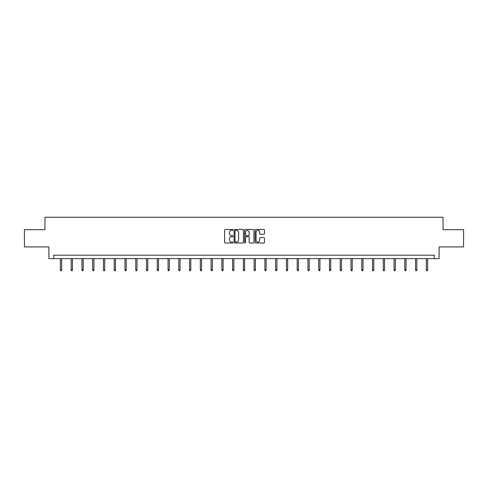 <?xml version="1.0" encoding="UTF-8"?>
<svg xmlns="http://www.w3.org/2000/svg" width="488" height="488" viewBox="0 0 488 488"><rect width="100%" height="100%" fill="white"/><g stroke="black" fill="none" stroke-linecap="round" stroke-linejoin="round"><path stroke-width="0.73" d="M232.959 229.933A0.476 0.476 0 0 0 232.489 229.458L225.291 229.458A0.677 0.677 0 0 0 224.614 230.135L224.614 242.329A0.677 0.677 0 0 0 225.291 243.006L232.489 243.006A0.476 0.476 0 0 0 232.959 242.53A0.476 0.476 0 0 0 232.489 242.054L231.556 242.054A2.165 2.165 0 0 1 229.391 239.889L229.391 238.87A2.165 2.165 0 0 1 231.556 236.704L232.489 236.704A0.476 0.476 0 0 0 232.959 236.229A0.476 0.476 0 0 0 232.489 235.759L231.556 235.759A2.165 2.165 0 0 1 229.391 233.593L229.391 232.575A2.165 2.165 0 0 1 231.556 230.409L232.489 230.409A0.476 0.476 0 0 0 232.959 229.933M263.788 234.234A0.677 0.677 0 0 0 264.466 233.557L264.466 230.135A0.677 0.677 0 0 0 263.788 229.458L255.797 229.458A0.677 0.677 0 0 0 255.12 230.135L255.12 242.329A0.677 0.677 0 0 0 255.797 243.006L263.788 243.006A0.677 0.677 0 0 0 264.466 242.329L264.466 238.193A0.677 0.677 0 0 0 263.788 237.516L260.372 237.516A0.677 0.677 0 0 0 259.695 238.193L259.695 240.242A1.812 1.812 0 0 1 257.884 242.054A1.812 1.812 0 0 1 256.072 240.242L256.072 232.221A1.812 1.812 0 0 1 257.884 230.409A1.812 1.812 0 0 1 259.695 232.221L259.695 233.557A0.677 0.677 0 0 0 260.372 234.234L263.788 234.234M434.277 258.652L439.108 258.652L439.108 246.928L463.6 246.928L463.6 229.677L443.043 229.677L443.043 217.258L44.957 217.258L44.957 229.677L24.4 229.677L24.4 246.928L48.892 246.928L48.892 258.652L434.277 258.652L434.277 255.206L53.723 255.206L53.723 258.652M243.408 230.135A0.677 0.677 0 0 0 242.731 229.458L234.74 229.458A0.677 0.677 0 0 0 234.063 230.135L234.063 242.329A0.677 0.677 0 0 0 234.74 243.006L242.731 243.006A0.677 0.677 0 0 0 243.408 242.329L243.408 230.135M245.269 229.458L253.26 229.458A0.677 0.677 0 0 1 253.937 230.135L253.937 242.329A0.677 0.677 0 0 1 253.26 243.006L249.844 243.006A0.677 0.677 0 0 1 249.161 242.329L249.161 237.381A0.677 0.677 0 0 0 248.484 236.704L246.22 236.704A0.677 0.677 0 0 0 245.543 237.381L245.543 242.53A0.476 0.476 0 0 1 245.067 243.006A0.476 0.476 0 0 1 244.592 242.53L244.592 230.135A0.677 0.677 0 0 1 245.269 229.458M235.484 230.409A0.476 0.476 0 0 0 235.009 230.879L235.009 241.584A0.476 0.476 0 0 0 235.484 242.054L236.466 242.054A2.165 2.165 0 0 0 238.632 239.889L238.632 232.575A2.165 2.165 0 0 0 236.466 230.409L235.484 230.409M249.161 232.251A1.812 1.812 0 0 0 247.355 230.44A1.812 1.812 0 0 0 245.543 232.251L245.543 235.082A0.677 0.677 0 0 0 246.22 235.759L248.484 235.759A0.677 0.677 0 0 0 249.161 235.082L249.161 232.251M61.653 269.846L61.378 270.742L60.689 270.742L60.414 269.846L61.653 269.846L61.653 258.652M60.414 269.846L60.414 258.652M72.419 269.846L72.145 270.742L71.449 270.742L71.175 269.846L72.419 269.846L72.419 258.652M71.175 269.846L71.175 258.652M83.18 269.846L82.905 270.742L82.216 270.742L81.941 269.846L83.18 269.846L83.18 258.652M81.941 269.846L81.941 258.652M93.946 269.846L93.666 270.742L92.976 270.742L92.702 269.846L93.946 269.846L93.946 258.652M92.702 269.846L92.702 258.652M104.707 269.846L104.432 270.742L103.743 270.742L103.462 269.846L104.707 269.846L104.707 258.652M103.462 269.846L103.462 258.652M115.467 269.846L115.192 270.742L114.503 270.742L114.229 269.846L115.467 269.846L115.467 258.652M114.229 269.846L114.229 258.652M126.233 269.846L125.953 270.742L125.263 270.742L124.989 269.846L126.233 269.846L126.233 258.652M124.989 269.846L124.989 258.652M136.994 269.846L136.719 270.742L136.03 270.742L135.749 269.846L136.994 269.846L136.994 258.652M135.749 269.846L135.749 258.652M147.754 269.846L147.48 270.742L146.79 270.742L146.516 269.846L147.754 269.846L147.754 258.652M146.516 269.846L146.516 258.652M158.521 269.846L158.246 270.742L157.551 270.742L157.276 269.846L158.521 269.846L158.521 258.652M157.276 269.846L157.276 258.652M169.281 269.846L169.007 270.742L168.317 270.742L168.043 269.846L169.281 269.846L169.281 258.652M168.043 269.846L168.043 258.652M180.048 269.846L179.767 270.742L179.078 270.742L178.803 269.846L180.048 269.846L180.048 258.652M178.803 269.846L178.803 258.652M190.808 269.846L190.534 270.742L189.844 270.742L189.564 269.846L190.808 269.846L190.808 258.652M189.564 269.846L189.564 258.652M201.568 269.846L201.294 270.742L200.605 270.742L200.33 269.846L201.568 269.846L201.568 258.652M200.33 269.846L200.33 258.652M212.335 269.846L212.054 270.742L211.365 270.742L211.09 269.846L212.335 269.846L212.335 258.652M211.09 269.846L211.09 258.652M223.095 269.846L222.821 270.742L222.131 270.742L221.851 269.846L223.095 269.846L223.095 258.652M221.851 269.846L221.851 258.652M233.856 269.846L233.581 270.742L232.892 270.742L232.617 269.846L233.856 269.846L233.856 258.652M232.617 269.846L232.617 258.652M244.622 269.846L244.348 270.742L243.652 270.742L243.378 269.846L244.622 269.846L244.622 258.652M243.378 269.846L243.378 258.652M255.383 269.846L255.108 270.742L254.419 270.742L254.144 269.846L255.383 269.846L255.383 258.652M254.144 269.846L254.144 258.652M266.149 269.846L265.868 270.742L265.179 270.742L264.905 269.846L266.149 269.846L266.149 258.652M264.905 269.846L264.905 258.652M276.909 269.846L276.635 270.742L275.946 270.742L275.665 269.846L276.909 269.846L276.909 258.652M275.665 269.846L275.665 258.652M287.67 269.846L287.395 270.742L286.706 270.742L286.432 269.846L287.67 269.846L287.67 258.652M286.432 269.846L286.432 258.652M298.436 269.846L298.156 270.742L297.466 270.742L297.192 269.846L298.436 269.846L298.436 258.652M297.192 269.846L297.192 258.652M309.197 269.846L308.922 270.742L308.233 270.742L307.952 269.846L309.197 269.846L309.197 258.652M307.952 269.846L307.952 258.652M319.957 269.846L319.683 270.742L318.993 270.742L318.719 269.846L319.957 269.846L319.957 258.652M318.719 269.846L318.719 258.652M330.724 269.846L330.449 270.742L329.754 270.742L329.479 269.846L330.724 269.846L330.724 258.652M329.479 269.846L329.479 258.652M341.484 269.846L341.21 270.742L340.52 270.742L340.246 269.846L341.484 269.846L341.484 258.652M340.246 269.846L340.246 258.652M352.251 269.846L351.97 270.742L351.281 270.742L351.006 269.846L352.251 269.846L352.251 258.652M351.006 269.846L351.006 258.652M363.011 269.846L362.736 270.742L362.047 270.742L361.767 269.846L363.011 269.846L363.011 258.652M361.767 269.846L361.767 258.652M373.771 269.846L373.497 270.742L372.808 270.742L372.533 269.846L373.771 269.846L373.771 258.652M372.533 269.846L372.533 258.652M384.538 269.846L384.257 270.742L383.568 270.742L383.293 269.846L384.538 269.846L384.538 258.652M383.293 269.846L383.293 258.652M395.298 269.846L395.024 270.742L394.334 270.742L394.054 269.846L395.298 269.846L395.298 258.652M394.054 269.846L394.054 258.652M406.059 269.846L405.784 270.742L405.095 270.742L404.82 269.846L406.059 269.846L406.059 258.652M404.82 269.846L404.82 258.652M416.825 269.846L416.551 270.742L415.855 270.742L415.581 269.846L416.825 269.846L416.825 258.652M415.581 269.846L415.581 258.652M427.586 269.846L427.311 270.742L426.622 270.742L426.347 269.846L427.586 269.846L427.586 258.652M426.347 269.846L426.347 258.652"/></g></svg>
